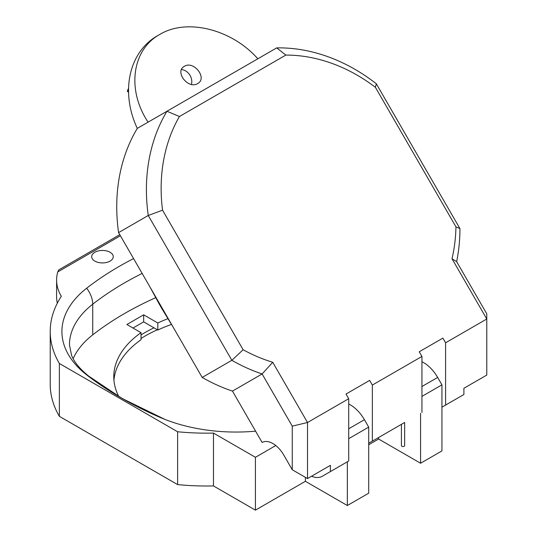 <?xml version="1.0" encoding="UTF-8"?>
<svg xmlns="http://www.w3.org/2000/svg" width="537" height="537" viewBox="0 0 537 537"><rect width="100%" height="100%" fill="white"/><g stroke="black" fill="none" stroke-linecap="round" stroke-linejoin="round"><path stroke-width="0.81" d="M456.651 261.66A172.612 140.936 60 0 0 459.947 228.614L376.336 83.799A172.612 140.936 60 0 0 276.716 47.887L166.96 111.253A172.612 140.936 60 0 0 148.252 215.485L231.856 360.3A172.612 140.936 60 0 0 262.123 373.967L292.256 426.156L307.513 422.505L272.736 362.274A161.825 132.129 -120 0 1 243.127 349.748L162.55 210.182A161.825 132.129 -120 0 1 179.425 116.516L285.832 55.083A161.825 132.129 -120 0 1 375.383 87.303L455.96 226.869A161.825 132.129 -120 0 1 452.006 258.774L456.651 261.66L486.784 313.85L486.784 319.005L445.589 342.787L442.891 338.115L419.243 351.769L421.941 356.44L372.356 385.069L372.356 441.125L368.704 443.233L404.65 422.485L404.65 445.623A1.618 0.933 180 0 1 403.032 446.556A1.618 0.933 180 0 1 401.414 445.623L401.414 424.351M372.356 441.125L404.65 422.485M191.434 84.437A10.787 8.807 60 0 0 181.486 69.582M137.291 128.383L148.084 122.154C126.557 89.887 131.921 49.726 159.804 34.415L157.106 35.972A78.006 63.695 60 0 0 137.291 128.383A172.612 140.936 60 0 0 118.583 232.615L202.187 377.43A172.612 140.936 60 0 0 232.461 391.097L262.123 442.481A21.574 12.458 60 0 1 283.704 454.94L292.256 469.754L307.513 478.561L307.513 422.505L348.708 398.723L346.009 394.051L369.657 380.397L346.009 394.051M307.513 478.561L330.396 465.351L330.396 471.58L322.307 476.252A26.971 15.573 60 0 1 311.52 476.252M455.765 399.199A26.971 15.573 -120 0 0 455.806 399.179L463.894 394.507L463.894 388.278L486.784 375.068L486.784 319.005L452.006 258.774M455.806 399.179L441.938 407.18L455.806 399.179M445.589 342.787L445.589 405.079L463.894 394.507M455.96 226.869L459.947 228.614M375.383 87.303L376.336 83.799M285.832 55.083L276.716 47.887M179.425 116.516L166.96 111.253L148.084 122.154M162.55 210.182L148.252 215.485L118.583 232.615M243.127 349.748L231.856 360.3L202.187 377.43M272.736 362.274L262.123 373.967L232.461 391.097M292.256 426.156L292.256 469.754M372.356 385.069L369.657 380.397M348.708 398.723L348.708 461.008L330.396 471.58M348.708 461.008L340.612 465.68A26.971 15.573 60 0 1 340.572 465.707M340.612 465.68L322.307 476.252M445.589 405.079L441.938 407.18M128.571 92.102L127.37 91.404L128.558 90.719M127.37 91.404L127.564 90.397A86.303 70.468 -120 0 1 128.585 88.383M159.804 34.415C186.842 18.016 231.722 29.173 257.834 58.788M197.65 83.571L197.65 83.571C207.765 78.328 193.844 60.251 184.366 66.326C174.25 71.562 188.172 89.645 197.65 83.571L197.65 83.571M421.941 412.503L421.941 356.44M419.243 351.769L442.891 338.115M421.941 361.73A28.052 16.197 60 0 1 437.655 377.43L441.938 384.848L421.941 396.393M368.704 444.75L378.619 439.024L420.578 463.243L441.938 450.912L441.938 384.848M275.796 445.535L255.424 457.296L213.464 433.077A172.612 99.654 180 0 1 177.613 431.755L59.372 363.489A172.612 99.654 180 0 1 50.216 331.47L50.216 384.317A172.612 99.654 0 0 0 59.372 416.343L177.613 484.602A172.612 99.654 0 0 0 213.464 485.925L255.424 510.15L305.392 481.3L305.392 477.339M305.392 481.3L347.345 505.525L347.345 461.793M347.345 505.525L368.704 493.194L368.704 427.13L364.422 419.712A28.052 16.197 -120 0 0 348.708 404.012M50.216 331.47A172.612 99.654 180 0 1 61.325 296.296A86.303 49.827 180 0 1 56.6 280.025L56.6 296.766A86.303 49.827 0 0 0 57.318 303.183M56.6 280.025A86.303 49.827 180 0 1 57.741 271.944L120.402 235.763M119.771 234.669L58.801 269.869L57.741 271.944M157.388 329.792A122.986 71.005 0 0 0 141.03 338.485M141.03 334.96A122.986 71.005 180 0 1 153.991 327.832L143.668 321.871L132.988 328.033M113.931 380.223A120.288 69.448 180 0 1 141.03 339.726L141.03 332.678L126.886 324.509L143.668 314.823L157.811 322.992L157.811 330.033A120.288 69.448 180 0 1 171.437 324.455M157.811 330.033L153.991 327.832M143.668 314.823L143.668 321.871M167.859 318.716A120.288 69.448 0 0 0 157.811 322.992M141.03 332.678A120.288 69.448 0 0 0 113.777 376.699A120.288 69.448 0 0 0 118.677 396.326M155.649 297.699A329.04 189.97 0 0 0 92.726 334.853A118.67 68.514 0 0 0 73.153 358.649M255.592 431.164A126.222 72.871 180 0 1 164.953 419.417A126.222 72.871 180 0 1 160.905 417.759A336.592 194.327 180 0 1 123.067 398.944L119.254 396.742A336.592 194.327 180 0 1 86.658 374.893A126.222 72.871 180 0 1 86.658 288.221A336.592 194.327 180 0 1 133.572 258.579M348.708 438.675L368.704 427.13M94.841 261.089A10.787 6.229 180 0 1 91.686 256.686A10.787 6.229 180 0 1 102.473 250.457A10.787 6.229 180 0 1 113.26 256.686A10.787 6.229 180 0 1 106.601 262.439A10.787 6.229 180 0 1 94.841 261.089M378.619 439.024L378.619 437.507M420.578 463.243L420.578 413.289M59.372 416.343L59.372 363.489M177.613 484.602L177.613 431.755M255.424 510.15L255.424 457.296M213.464 485.925L213.464 433.077M119.254 396.742A21.574 12.458 120 0 1 120.127 397.165L88.659 376.088C79.745 368.865 74.039 361.911 71.549 355.232L69.461 344.949A118.67 68.514 180 0 1 92.726 304.204L92.726 334.853M88.659 376.088A21.574 14.163 128 0 0 86.658 374.893M142.144 273.427A329.04 189.97 180 0 0 92.726 304.204A21.574 14.163 -128 0 0 86.658 288.221M120.127 397.165L123.94 399.367A21.574 12.458 120 0 0 123.067 398.944M348.708 428.781L364.422 419.712M437.655 377.43L421.941 386.499M160.113 304.553L159.664 304.815L149.836 286.751M162.812 309.225L162.362 309.487L159.664 304.815M164.953 419.417L123.94 399.367M173.089 327.026L162.362 309.487"/></g></svg>
